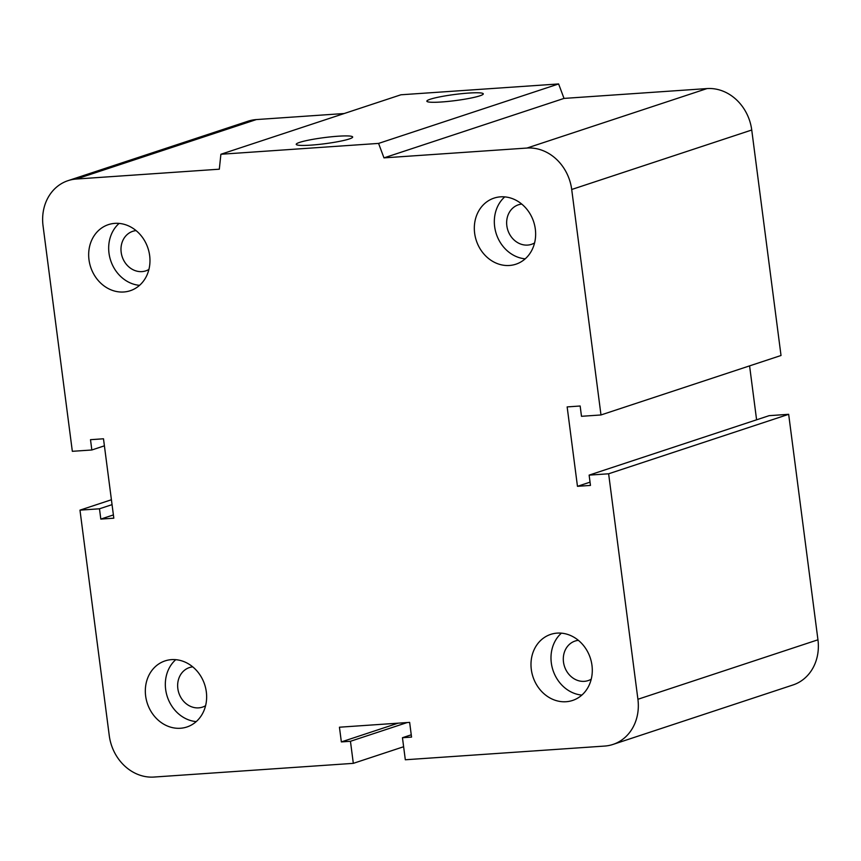 <?xml version="1.0" encoding="UTF-8"?>
<svg xmlns="http://www.w3.org/2000/svg" width="861" height="861" viewBox="0 0 861 861"><rect width="100%" height="100%" fill="white"/><g stroke="black" fill="none" stroke-linecap="round" stroke-linejoin="round"><path stroke-width="1.29" d="M148.91 269.461A20.825 18.049 71.7 0 1 145.853 270.849A20.825 18.049 71.7 0 1 121.175 252.316A20.825 18.049 71.7 0 1 132.798 231.297A20.825 18.049 71.7 0 1 136.081 230.597M534.573 242.931A20.825 18.049 71.7 0 1 531.506 244.33A20.825 18.049 71.7 0 1 506.838 225.797A20.825 18.049 71.7 0 1 518.462 204.778A20.825 18.049 71.7 0 1 521.734 204.079M591.227 679.2A20.825 18.049 71.7 0 1 588.171 680.588A20.825 18.049 71.7 0 1 563.492 662.066A20.825 18.049 71.7 0 1 575.116 641.036A20.825 18.049 71.7 0 1 578.398 640.336M205.575 705.719A20.825 18.049 71.7 0 1 202.518 707.107A20.825 18.049 71.7 0 1 177.84 688.585A20.825 18.049 71.7 0 1 189.463 667.555A20.825 18.049 71.7 0 1 192.735 666.855M206.317 691.857A34.806 30.167 71.7 0 1 186.891 726.996A34.806 30.167 71.7 0 1 147.328 703.394A34.806 30.167 71.7 0 1 165.075 660.893A34.806 30.167 71.7 0 1 206.317 691.857M175.752 659.666A34.806 30.167 -108.3 0 0 167.335 696.797A34.806 30.167 -108.3 0 0 196.211 721.604M591.97 665.338A34.806 30.167 71.7 0 1 572.543 700.467A34.806 30.167 71.7 0 1 532.991 676.875A34.806 30.167 71.7 0 1 550.739 634.374A34.806 30.167 71.7 0 1 591.97 665.338M561.415 633.147A34.806 30.167 -108.3 0 0 552.999 670.278A34.806 30.167 -108.3 0 0 581.875 695.085M535.316 229.069A34.806 30.167 71.7 0 1 515.89 264.209A34.806 30.167 71.7 0 1 476.327 240.617A34.806 30.167 71.7 0 1 494.074 198.105A34.806 30.167 71.7 0 1 535.316 229.069M504.75 196.889A34.806 30.167 -108.3 0 0 496.334 234.02A34.806 30.167 -108.3 0 0 525.21 258.827M149.653 255.599A34.806 30.167 71.7 0 1 130.226 290.727A34.806 30.167 71.7 0 1 90.674 267.136A34.806 30.167 71.7 0 1 108.421 224.624A34.806 30.167 71.7 0 1 149.653 255.599M119.098 223.408A34.806 30.167 -108.3 0 0 110.682 260.539A34.806 30.167 -108.3 0 0 139.557 285.346M299.65 142.377A28.456 3.067 172.6 0 1 331.205 136.802A28.456 3.067 172.6 0 1 352.666 137.007A28.456 3.067 172.6 0 1 324.845 143.722A28.456 3.067 172.6 0 1 296.238 144.336A28.456 3.067 172.6 0 1 299.65 142.377M430.263 99.23A28.456 3.067 172.6 0 1 461.819 93.655A28.456 3.067 172.6 0 1 483.279 93.871A28.456 3.067 172.6 0 1 455.458 100.576A28.456 3.067 172.6 0 1 426.852 101.189A28.456 3.067 172.6 0 1 430.263 99.23M220.89 154.259L400.925 94.785L558.617 83.947L378.582 143.41L220.89 154.259L219.318 169.197L76.317 179.034A44.75 38.788 -108.3 0 0 68.019 180.659A44.75 38.788 -108.3 0 0 43.05 225.83L72.335 451.315L91.836 449.98L104.407 445.826M91.836 449.98L90.502 439.68L103.492 438.787L113.813 518.193L100.812 519.086L99.478 508.797L79.976 510.142L109.261 735.617A44.75 38.788 -108.3 0 0 153.99 777.052L353.322 763.352L350.449 741.289L341.354 741.913L339.438 727.211L409.642 722.379L411.547 737.091L402.453 737.716L405.316 759.768L604.648 746.067A44.75 38.788 -108.3 0 0 612.946 744.442A44.75 38.788 -108.3 0 0 637.915 699.272L608.63 473.787L589.128 475.121L590.463 485.421L577.462 486.314L567.151 406.909L580.153 406.005L581.487 416.304L600.989 414.959L571.704 189.485A44.75 38.788 -108.3 0 0 526.975 148.049L383.974 157.875L564.02 98.412L558.617 83.947M600.989 414.959L781.024 355.496L751.739 130.011A44.75 38.788 -108.3 0 0 707.01 88.575L564.02 98.412M589.128 475.121L769.164 415.659L788.665 414.313L817.95 639.798A44.75 38.788 -108.3 0 1 792.981 684.969L612.946 744.442M100.812 519.086L113.383 514.932M608.63 473.787L788.665 414.313M99.478 508.797L112.048 504.643M79.976 510.142L111.413 499.757M353.322 763.352L403.626 746.735M350.449 741.289L407.178 722.551M341.354 741.913L398.083 723.175M402.453 737.716L411.257 734.81M577.462 486.314L590.043 482.16M344.196 113.523L256.352 119.571A44.75 38.788 -108.3 0 0 248.054 121.197L68.019 180.659M383.974 157.875L378.582 143.41M756.593 419.813L749.587 365.882M526.975 148.049L707.01 88.575M571.704 189.485L751.739 130.011M76.317 179.034L256.352 119.571M637.915 699.272L817.95 639.798"/></g></svg>

